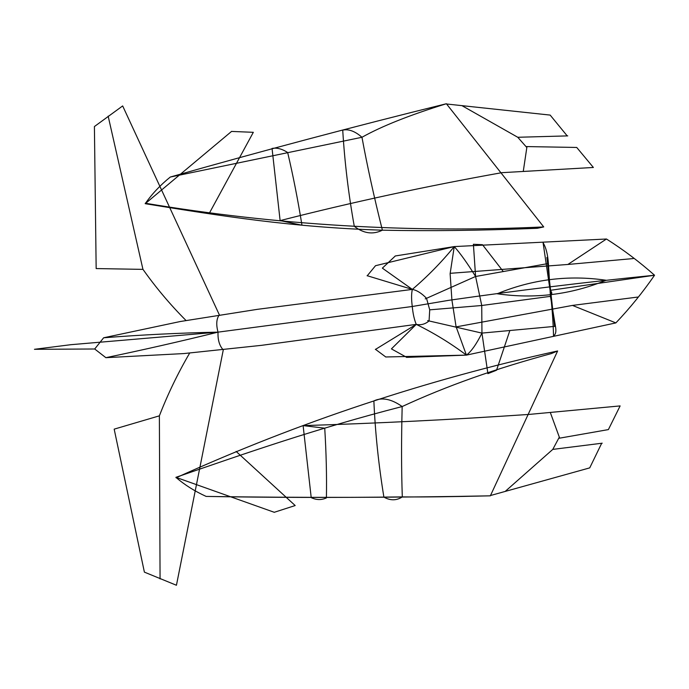 <?xml version="1.0" encoding="UTF-8"?>
<svg xmlns="http://www.w3.org/2000/svg" width="689" height="689" viewBox="0 0 689 689"><rect width="100%" height="100%" fill="white"/><g stroke="black" fill="none" stroke-linecap="round" stroke-linejoin="round"><path stroke-width="1.03" d="M406.527 357.376L466.419 355.119L615.863 322.908C629.91 308.147 642.803 292.257 654.55 275.238C639.383 261.794 623.356 249.719 606.458 239.005L454.249 246.584C441.64 262.07 427.662 276.341 412.332 289.406L382.404 268.185M448.694 300.335L412.272 306.493L218.034 332.141L70.829 344.698L34.45 349.306L94.703 348.996L103.643 337.782L180.251 321.522L257.428 309.327L412.332 289.406L367.099 275.686M170.321 177.03L361.966 137.275C355.059 131.229 348.651 128.843 342.726 130.118C344.638 162.01 348.488 194.074 354.284 226.302C363.603 233.545 372.964 234.837 382.386 230.186C292.351 227.353 222.056 216.122 145.215 203.694C151.89 194.04 160.253 185.152 170.321 177.03C261.966 150.951 353.982 126.518 446.377 103.738L543.716 226.931C409.662 233.115 276.849 225.217 145.276 203.221M94.703 348.996L105.873 357.677L183.851 353.569L261.467 345.344L416.251 324.373L375.376 349.469M429.721 309.835L426.525 298.285C421.565 293.195 416.836 290.233 412.332 289.406C411.359 293.643 411.333 299.336 412.272 306.493C412.952 313.728 414.278 319.687 416.251 324.373C420.781 325.38 425.053 324.235 429.066 320.953L429.721 309.835L481.74 305.503L481.947 333.114C476.392 344.242 471.216 351.571 466.419 355.119L385.685 356.98M375.419 349.28L385.771 356.98M395.159 255.989L454.249 246.584L450.158 273.455M456.075 326.715L451.898 299.948L450.115 273.636M274.377 512.332L175.91 477.331C248.548 452.285 314.968 428.997 402.169 406.544C446.248 386.124 495.959 368.469 551.321 353.595L557.625 350.968C426.121 379.854 298.931 422.124 176.074 477.778M206.14 496.416C270.768 497.57 336.154 497.734 402.307 496.907C401.36 470.131 401.317 440.013 402.169 406.544C391.378 398.948 381.939 397.071 373.869 400.92C375.229 432.503 378.571 464.558 383.894 497.105C390.362 500.739 396.502 500.679 402.307 496.907C423.408 497.096 452.759 496.743 490.353 495.83C395.615 497.665 300.878 497.863 206.14 496.416C194.574 491.154 184.497 484.789 175.91 477.331M274.3 512.28L295.185 505.545L236.112 451.424M450.658 273.283L567.865 264.464L633.286 258.564M606.458 239.005L567.865 264.464M425.225 298.897L475.591 276.461L473.403 244.242M481.955 333.088L555.455 326.319C556.393 331.409 555.747 334.561 553.517 335.793C553.189 321.841 552.053 306.691 550.098 290.345L543.087 242.761C545.981 247.497 547.755 254.413 548.41 263.499L475.608 276.487M548.41 263.508L550.477 296.907M554.516 325.441L546.894 257.471C547.6 259.116 548.039 263.095 548.211 269.399M554.249 322.056L550.761 295.426L548.039 266.738M526 146.568L576.736 147.455L593.375 167.47L501.825 172.672C425.371 186.374 351.468 202.359 280.122 220.609L272.052 148.454C276.832 147.506 282.034 148.867 287.666 152.519C293.083 175.514 297.855 199.741 301.971 225.208L280.122 220.609M105.873 357.677C142.64 350.012 180.027 341.503 218.034 332.141C215.984 324.579 216.415 318.809 219.335 314.839M219.369 314.907L122.668 105.925L94.41 126.543L96.159 268.564L142.985 269.373C155.809 287.52 170.097 304.495 185.797 320.273M108.156 116.131L142.95 269.39M382.378 268.124L395.297 255.989M547.85 264.731L547.307 263.715M503.073 271.259L482.472 244.698L473.412 244.276M567.211 135.905L550.166 115.089L446.394 103.979M567.745 135.888L517.758 137.275M526.827 147.524L517.766 137.275L462.285 105.839M523.356 170.803L526.973 146.585M606.131 280.259C568.649 274.782 532.33 279.278 497.182 293.764C534.561 299.164 570.88 294.668 606.131 280.259M456.152 326.913L466.419 355.119C450.752 343.346 434.036 333.097 416.251 324.373L391.455 348.849M557.625 350.968L490.353 495.83M550.399 296.356L481.74 305.503L475.591 276.461C467.297 263.12 460.183 253.164 454.249 246.584L375.445 265.721M367.185 275.85L375.531 265.687M543.716 226.931L537.265 228.3C480.491 230.548 428.868 231.177 382.386 230.186C374.075 197.132 367.263 166.161 361.966 137.275C381.792 126.156 409.938 114.977 446.377 103.738M145.215 203.694L231.642 131.349M231.582 131.427L253.319 132.314L209.387 213.134M456.661 326.793L572.464 305.416L637.609 297.08M615.863 322.908L572.464 305.416M427.662 320.626L481.947 333.114L487.915 373.671M555.455 326.319L550.347 295.77M554.524 325.458C555.093 325.923 554.886 324.106 553.896 320.006M558.719 438.316L608.387 429.591L620.126 405.916L528.937 414.433C451.536 419.653 376.263 423.373 303.117 425.621L311.213 497.63C316.38 500.085 321.444 500.18 326.405 497.923C326.81 476.211 326.25 452.957 324.734 428.179L303.117 425.621M103.643 337.782C140.944 334.854 179.071 332.968 218.034 332.141C217.698 339.875 219.446 345.8 223.27 349.917M223.288 349.84L176.436 585.262L144.389 572.128L114.176 429.144L159.409 415.829M189.509 353.354C177.822 373.36 167.78 394.186 159.374 415.837M160.063 578.898L159.374 415.811M391.438 348.901L406.665 357.341M554.602 324.993L554.344 326.414M509.757 330.832L496.545 370.226L487.924 373.627M601.686 443.26L589.732 467.874L490.318 495.572M602.22 443.191L552.767 449.4M559.313 437.171L552.776 449.4L505.502 491.154M550.537 413.116L559.683 438.144M448.78 300.326C517.112 290.482 585.702 282.111 654.55 275.238L550.106 290.353C552.19 292.127 552.294 294.125 550.416 296.339"/></g></svg>
